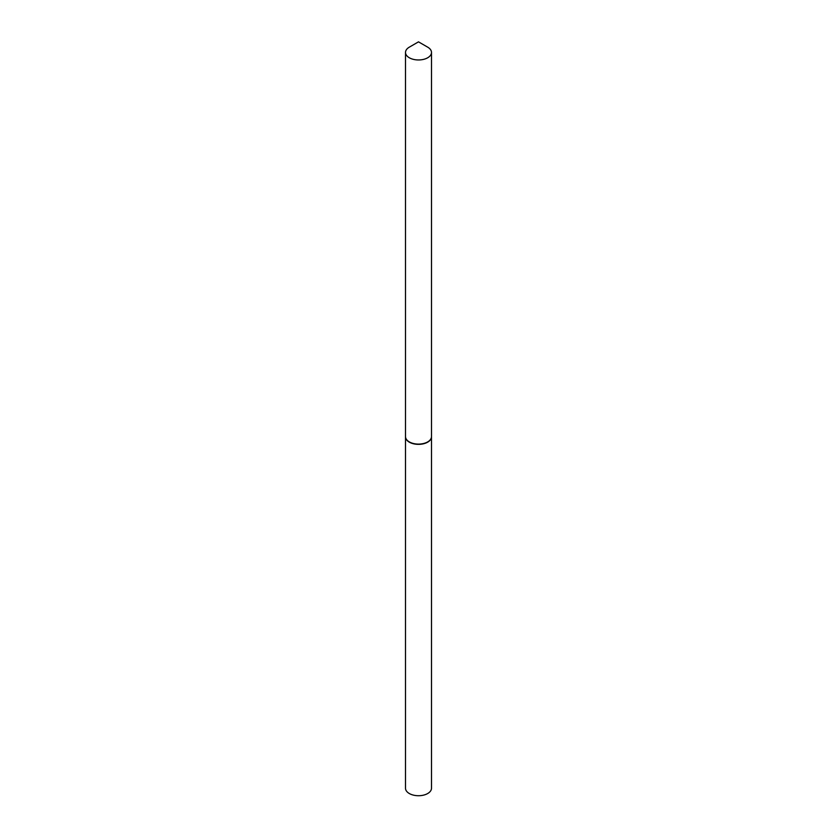<?xml version="1.0" encoding="UTF-8"?>
<svg xmlns="http://www.w3.org/2000/svg" width="837" height="837" viewBox="0 0 837 837"><rect width="100%" height="100%" fill="white"/><g stroke="black" fill="none" stroke-linecap="round" stroke-linejoin="round"><path stroke-width="1.26" d="M405.506 436.726A12.994 7.502 0 0 0 405.506 436.851L405.506 788.213A12.994 7.502 0 0 0 413.53 795.15A12.994 7.502 0 0 0 427.686 793.528A12.994 7.502 0 0 0 431.494 788.213L431.494 436.851A12.994 7.502 0 0 0 431.494 436.726M405.506 436.851A12.994 7.502 0 0 0 413.53 443.788A12.994 7.502 0 0 0 427.686 442.156A12.994 7.502 0 0 0 431.494 436.851M418.5 41.85L427.686 47.154A12.994 7.502 0 0 1 431.494 52.459A12.994 7.502 0 0 1 423.47 59.396A12.994 7.502 0 0 1 409.314 57.763A12.994 7.502 0 0 1 405.506 52.459A12.994 7.502 0 0 1 409.314 47.154L418.5 41.85M427.581 441.967A12.691 7.324 0 0 1 427.466 442.03A12.691 7.324 0 0 1 409.534 442.03L409.314 441.905A12.994 7.502 0 0 0 427.686 441.905A12.994 7.502 0 0 0 431.494 436.6L431.494 52.459M405.506 52.459L405.506 436.6A12.994 7.502 0 0 0 409.314 441.905L409.534 442.03"/></g></svg>
